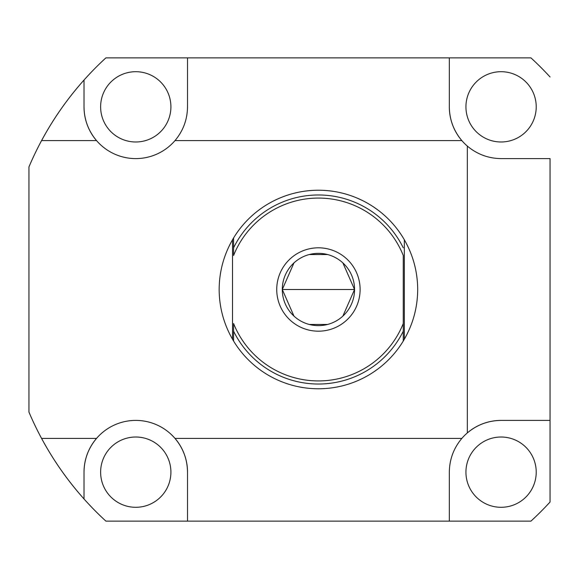 <?xml version="1.0" encoding="UTF-8"?>
<svg xmlns="http://www.w3.org/2000/svg" width="579" height="579" viewBox="0 0 579 579"><rect width="100%" height="100%" fill="white"/><g stroke="black" fill="none" stroke-linecap="round" stroke-linejoin="round"><path stroke-width="0.87" d="M449.326 106.847L449.326 57.871L530.943 57.871L105.899 57.871L449.326 57.871L449.326 106.847C449.485 119.585 453.661 130.832 461.847 140.596C453.661 130.832 449.485 119.585 449.326 106.847A51.748 51.748 0 0 0 467.325 146.074C477.089 154.26 488.336 158.436 501.074 158.595L550.05 158.595L550.05 420.405L501.074 420.405A51.748 51.748 0 0 0 467.325 432.926L467.325 146.074A51.748 51.748 0 0 1 461.847 140.596L174.996 140.596A51.748 51.748 0 0 1 96.534 140.596L41.572 140.596A314.354 314.354 0 0 0 28.95 166.926L28.95 412.074A314.354 314.354 0 0 0 41.572 438.404L96.534 438.404A51.748 51.748 0 0 1 174.996 438.404L461.847 438.404A51.748 51.748 0 0 1 467.325 432.926A51.748 51.748 0 0 0 461.847 438.404C453.661 448.168 449.485 459.415 449.326 472.153L449.326 521.129L105.899 521.129L187.516 521.129L187.516 472.153A51.748 51.748 0 0 0 96.534 438.404A51.748 51.748 0 0 0 84.013 472.153L84.013 498.953A314.354 314.354 0 0 0 105.899 521.129A314.354 314.354 0 0 1 41.572 438.404C53.348 460.247 67.497 480.432 84.013 498.953A314.354 314.354 0 0 1 41.572 438.404L96.534 438.404C88.348 448.168 84.172 459.415 84.013 472.153L84.013 498.953C67.497 480.432 53.348 460.247 41.572 438.404A314.354 314.354 0 0 1 28.95 412.074L28.95 166.926L29.399 165.876M530.943 521.129L449.326 521.129L530.943 521.129A314.354 314.354 0 0 0 550.05 502.022L550.05 420.405L550.05 502.022A314.354 314.354 0 0 1 530.943 521.129M29.391 413.116L28.95 412.074L29.399 413.124M84.013 106.847L84.013 80.047L84.013 106.847C84.172 119.585 88.348 130.832 96.534 140.596C88.348 130.832 84.172 119.585 84.013 106.847A51.748 51.748 0 0 0 96.534 140.596L41.572 140.596A314.354 314.354 0 0 1 105.899 57.871A314.354 314.354 0 0 0 84.013 80.047C67.497 98.568 53.348 118.753 41.572 140.596A314.354 314.354 0 0 1 84.013 80.047C67.497 98.568 53.348 118.753 41.572 140.596A314.354 314.354 0 0 0 28.95 166.926L28.95 166.926M550.05 76.978A314.354 314.354 0 0 0 530.943 57.871A314.354 314.354 0 0 1 550.05 76.978M465.936 106.847A35.138 35.138 0 0 0 501.074 141.985A35.138 35.138 0 0 0 536.219 106.847A35.138 35.138 0 0 0 501.074 71.702A35.138 35.138 0 0 0 465.936 106.847A35.138 35.138 0 0 1 501.074 71.702A35.138 35.138 0 0 1 536.219 106.847A35.138 35.138 0 0 1 501.074 141.985A35.138 35.138 0 0 1 465.936 106.847M465.936 472.153A35.138 35.138 0 0 0 501.074 507.298A35.138 35.138 0 0 0 536.219 472.153A35.138 35.138 0 0 0 501.074 437.015A35.138 35.138 0 0 0 465.936 472.153A35.138 35.138 0 0 1 501.074 437.015A35.138 35.138 0 0 1 536.219 472.153A35.138 35.138 0 0 1 501.074 507.298A35.138 35.138 0 0 1 465.936 472.153M100.623 106.847A35.138 35.138 0 0 0 135.768 141.985A35.138 35.138 0 0 0 170.906 106.847A35.138 35.138 0 0 0 135.768 71.702A35.138 35.138 0 0 0 100.623 106.847A35.138 35.138 0 0 1 135.768 71.702A35.138 35.138 0 0 1 170.906 106.847A35.138 35.138 0 0 1 135.768 141.985A35.138 35.138 0 0 1 100.623 106.847M100.623 472.153A35.138 35.138 0 0 0 135.768 507.298A35.138 35.138 0 0 0 170.906 472.153A35.138 35.138 0 0 0 135.768 437.015A35.138 35.138 0 0 0 100.623 472.153A35.138 35.138 0 0 1 135.768 437.015A35.138 35.138 0 0 1 170.906 472.153A35.138 35.138 0 0 1 135.768 507.298A35.138 35.138 0 0 1 100.623 472.153M550.05 158.595L501.074 158.595C488.336 158.436 477.089 154.26 467.325 146.074L467.325 432.926C477.089 424.74 488.336 420.564 501.074 420.405L550.05 420.405L550.05 158.595M96.534 140.596A51.748 51.748 0 0 0 174.996 140.596C183.181 130.832 187.357 119.585 187.516 106.847C187.357 119.585 183.181 130.832 174.996 140.596L461.847 140.596M187.516 57.871L187.516 106.847L187.516 57.871M449.326 521.129L449.326 472.153C449.485 459.415 453.661 448.168 461.847 438.404L174.996 438.404C183.181 448.168 187.357 459.415 187.516 472.153L187.516 521.129L449.326 521.129M96.534 438.404C88.348 448.168 84.172 459.415 84.013 472.153M187.516 472.153C187.357 459.415 183.181 448.168 174.996 438.404M501.074 420.405C488.336 420.564 477.089 424.74 467.325 432.926M404.33 339.236A99.27 99.27 0 0 1 403.266 341.038L404.33 339.236C413.138 323.827 417.589 307.246 417.691 289.5C417.589 271.754 413.138 255.173 404.33 239.764L403.266 237.962A99.27 99.27 0 0 0 233.576 237.962L232.512 239.764A99.27 99.27 0 0 1 233.576 237.962L233.576 255.469A91.41 91.41 0 0 1 403.266 255.469L403.266 323.531A91.41 91.41 0 0 1 233.576 323.531L233.576 341.038A99.27 99.27 0 0 0 403.266 341.038L403.266 255.469A91.41 91.41 0 0 0 233.576 255.469L233.576 237.962L232.512 239.764A99.27 99.27 0 0 1 403.266 237.962L404.33 239.764C413.138 255.173 417.589 271.754 417.691 289.5C417.589 307.246 413.138 323.827 404.33 339.236A99.27 99.27 0 0 1 403.266 341.038L404.33 339.236L404.33 239.764L404.33 339.236M219.217 285.939L219.151 289.5C219.253 307.246 223.704 323.827 232.512 339.236L233.576 341.038L233.576 323.531A91.41 91.41 0 0 0 403.266 323.531L403.266 331.166A94.522 94.522 0 0 1 233.576 331.166A94.522 94.522 0 0 0 403.266 331.166L403.266 341.038A99.27 99.27 0 0 1 233.576 341.038L232.512 339.236C223.704 323.827 219.253 307.246 219.151 289.5C219.253 271.754 223.704 255.173 232.512 239.764C223.704 255.173 219.253 271.754 219.151 289.5L219.217 285.975M368.078 375.46L364.915 377.211M293.966 262.902L282.284 289.5L354.558 289.5A36.137 36.137 0 0 0 318.421 253.363A36.137 36.137 0 0 0 282.284 289.5A36.137 36.137 0 0 0 318.421 325.637A36.137 36.137 0 0 0 354.558 289.5L342.877 262.902M368.056 203.533L371.132 205.379M233.576 247.834L233.576 237.962L233.576 247.834A94.522 94.522 0 0 1 403.266 247.834A94.522 94.522 0 0 0 233.576 247.834M232.512 239.764L232.512 339.236L232.512 239.764M327.548 254.536L309.295 254.536M342.877 316.098L354.558 289.5A36.137 36.137 0 0 0 318.421 253.363A36.137 36.137 0 0 0 282.284 289.5L293.966 316.098M354.558 289.5L282.284 289.5A36.137 36.137 0 0 0 318.421 325.637A36.137 36.137 0 0 0 354.558 289.5M309.295 324.464L327.548 324.464M219.39 282.624L219.6 280.055M219.716 300.074L219.788 300.711M361.955 378.717L357.424 380.787M358.054 380.519L358.929 380.128M359.668 379.795L361.035 379.158M376.169 370.249L376.639 369.901M377.971 368.924L373.933 371.798M373.918 207.195L377.971 210.076M377.421 209.67L376.676 209.12M375.923 208.585L374.787 207.781M359.479 199.118L358.944 198.879M357.424 198.213L361.933 200.276M360.109 289.5A41.688 41.688 0 0 0 318.421 247.812A41.688 41.688 0 0 0 276.733 289.5A41.688 41.688 0 0 0 318.421 331.188A41.688 41.688 0 0 0 360.109 289.5"/></g></svg>
